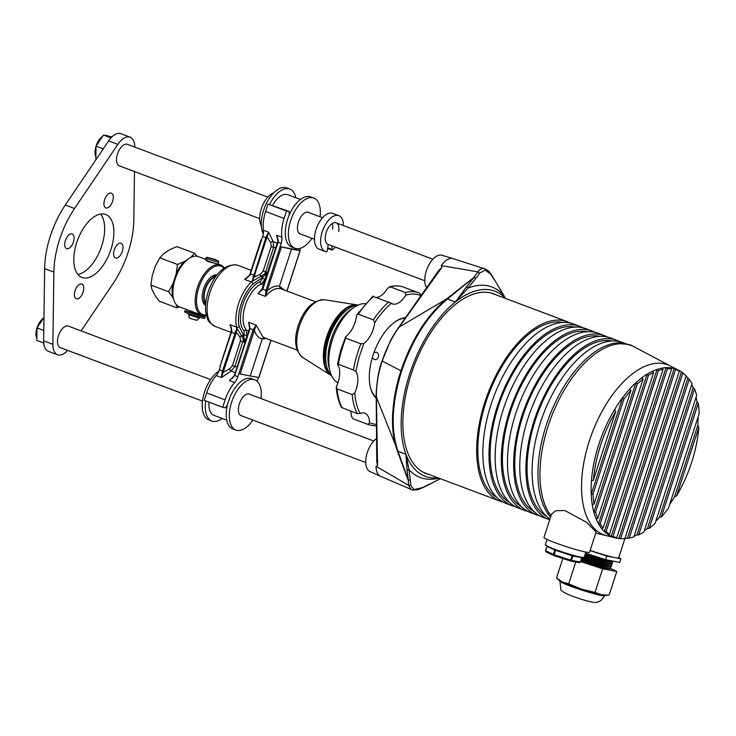 <?xml version="1.0" encoding="UTF-8"?>
<svg xmlns="http://www.w3.org/2000/svg" width="736" height="736" viewBox="0 0 736 736"><rect width="100%" height="100%" fill="white"/><g stroke="black" fill="none" stroke-linecap="round" stroke-linejoin="round"><path stroke-width="1.1" d="M596.096 532.073L586.684 522.394L564.908 510.545L555.754 510.701L551.512 514.216L543.959 537.455A23.957 1.822 -162 0 0 554.521 542.524A23.957 1.822 -162 0 0 577.475 550.013A23.957 1.822 -162 0 0 589.536 552.267L596.096 532.073M623.208 538.688A89.13 45.807 -69.4 0 1 620.66 538.54L618.939 538.513L674.176 368.515L675.538 369.656A89.13 45.807 -69.4 0 1 679.337 371.073L624.882 538.651A89.13 45.807 -69.4 0 1 623.208 538.688L621.515 538.669A89.718 46.11 -69.4 0 1 618.939 538.513A89.718 46.11 -69.4 0 1 616.961 538.218A89.718 46.11 -69.4 0 1 615.655 537.933A89.718 46.11 -69.4 0 1 615.029 537.768A89.718 46.11 -69.4 0 1 611.23 536.36A89.718 46.11 -69.4 0 1 607.734 534.327A89.718 46.11 -69.4 0 1 604.376 531.558A89.718 46.11 -69.4 0 1 601.33 528.126A89.718 46.11 -69.4 0 1 598.488 523.784A89.718 46.11 -69.4 0 1 596.013 518.613A89.718 46.11 -69.4 0 1 593.851 512.155A89.718 46.11 -69.4 0 1 592.213 504.418A89.718 46.11 -69.4 0 1 591.229 494.344A89.718 46.11 -69.4 0 1 591.45 480.856A89.718 46.11 -69.4 0 1 614.615 409.556A89.718 46.11 -69.4 0 1 622.674 397.569A89.718 46.11 -69.4 0 1 629.703 389.022A89.718 46.11 -69.4 0 1 635.895 382.775A89.718 46.11 -69.4 0 1 641.746 377.853A89.718 46.11 -69.4 0 1 647.1 374.173A89.718 46.11 -69.4 0 1 652.271 371.358A89.718 46.11 -69.4 0 1 657.055 369.426A89.718 46.11 -69.4 0 1 661.719 368.184A89.718 46.11 -69.4 0 1 666.043 367.65A89.718 46.11 -69.4 0 1 670.266 367.77A89.718 46.11 -69.4 0 1 672.244 368.064A89.718 46.11 -69.4 0 1 674.176 368.515A89.718 46.11 -69.4 0 1 677.976 369.932A89.718 46.11 -69.4 0 1 678.712 370.291A89.718 46.11 -69.4 0 1 681.472 371.956L682.824 373.106A89.13 45.807 -69.4 0 1 684.885 374.707A89.13 45.807 -69.4 0 1 686.182 375.894L633.88 536.857A89.13 45.807 -69.4 0 1 629.216 538.108L627.495 538.099A89.718 46.11 -69.4 0 1 624.938 538.494L618.682 557.833A23.957 1.822 -162 0 1 590.134 550.418M670.33 365.976L634 346.72A96.085 49.386 110.6 0 0 633.733 346.582A96.085 49.386 110.6 0 0 631.552 345.589L631.994 345.819A96.02 49.349 110.6 0 0 627.256 344.43A96.02 49.349 110.6 0 0 622.214 343.951L621.773 343.721A96.085 49.386 110.6 0 0 553.067 412.638A96.085 49.386 110.6 0 0 550.997 515.798M550.565 517.132A96.315 49.496 110.6 0 1 550.335 413.825A96.315 49.496 110.6 0 1 619.997 342.801L621.773 343.721M633.733 346.582L631.976 345.672A96.315 49.496 110.6 0 0 629.777 344.669L629.666 345.009M631.552 345.589L629.777 344.669M627.495 538.099L681.472 371.956A89.718 46.11 -69.4 0 1 683.606 373.603L684.885 374.707M686.127 376.059A89.718 46.11 -69.4 0 1 687.875 378.157L689.218 379.344A89.13 45.807 -69.4 0 1 692.052 383.723L643.853 532.054A89.13 45.807 -69.4 0 1 638.673 534.897L636.934 534.925A89.718 46.11 -69.4 0 1 634.11 536.148M691.785 384.532A89.718 46.11 -69.4 0 1 693.192 387.679L694.517 388.93A89.13 45.807 -69.4 0 1 696.661 395.444L655.095 523.351A89.13 45.807 -69.4 0 1 649.216 528.338L647.459 528.43A89.718 46.11 -69.4 0 1 644.294 530.702M696.109 397.146A89.718 46.11 -69.4 0 1 697.001 401.874L698.271 403.273A89.13 45.807 -69.4 0 1 699.2 413.512L668.398 508.309A89.13 45.807 -69.4 0 1 661.314 517.012L659.502 517.261A89.718 46.11 -69.4 0 1 655.822 521.116M698.087 416.944A89.718 46.11 -69.4 0 1 697.756 425.426L698.85 427.368A89.13 45.807 -69.4 0 1 676.568 495.954L674.59 496.726A89.718 46.11 -69.4 0 1 669.686 504.335M670.266 367.77L671.628 368.911L616.75 537.786L615.029 537.768M667.405 368.791L666.043 367.65L611.23 536.36L612.95 536.369L667.405 368.791A89.13 45.807 -69.4 0 1 671.628 368.911M607.734 534.327L609.454 534.336A89.13 45.807 -69.4 0 1 606.105 531.548L658.407 370.585A89.13 45.807 -69.4 0 1 663.072 369.334L661.719 368.184M658.407 370.585L657.055 369.426L604.376 531.558L606.105 531.548M601.33 528.126L603.069 528.098A89.13 45.807 -69.4 0 1 600.236 523.719L648.434 375.388A89.13 45.807 -69.4 0 1 653.614 372.545L652.271 371.358M648.434 375.388L647.1 374.173L598.488 523.784L600.236 523.719M596.013 518.613L597.77 518.512A89.13 45.807 -69.4 0 1 595.626 511.998L637.192 384.091A89.13 45.807 -69.4 0 1 643.071 379.104L641.746 377.853M637.192 384.091L635.895 382.775L593.851 512.155L595.626 511.998M592.213 504.418L594.016 504.169A89.13 45.807 -69.4 0 1 593.087 493.93L623.889 399.133A89.13 45.807 -69.4 0 1 630.973 390.43L629.703 389.022M623.889 399.133L622.674 397.569L591.229 494.344L593.087 493.93M591.45 480.856L593.428 480.084A89.13 45.807 -69.4 0 1 615.719 411.488L614.615 409.556M616.75 537.786A89.13 45.807 -69.4 0 1 612.95 536.369M636.934 534.925L687.875 378.157M647.459 528.43L693.192 387.679M659.502 517.261L697.001 401.874M674.59 496.726L697.756 425.426M679.337 371.073L677.976 369.932M663.072 369.334L609.454 534.336M653.614 372.545L603.069 528.098M643.071 379.104L597.77 518.512M630.973 390.43L594.016 504.169M615.719 411.488L593.428 480.084M620.66 538.54L675.538 369.656M629.216 538.108L682.824 373.106M638.673 534.897L689.218 379.344M649.216 528.338L694.517 388.93M661.314 517.012L698.271 403.273M676.568 495.954L698.85 427.368M580.603 561.596L602.664 568.799L616.786 571.495L609.104 595.12L603.336 594.835L606.565 595.599L596.942 593.759L600.263 594.246L594.992 592.425L584.448 589.83L590.511 591.965L572.58 586.114L578.726 587.963L568.689 583.841L563.684 582.305L566.462 583.814L558.155 579.802A25.751 1.95 -162 0 1 558.044 579.462M609.518 567.079L610.678 568.21A21.086 1.601 -162 0 1 610.521 568.67L608.433 568.974A19.164 1.454 -162 0 1 580.768 561.062M610.521 568.67A21.086 1.601 -162 0 1 581.017 560.317M610.116 565.266L611.266 566.389A21.086 1.601 -162 0 1 611.119 566.849L609.022 567.152A19.164 1.454 -162 0 1 581.357 559.25M611.119 566.849A21.086 1.601 -162 0 1 581.606 558.495M610.705 563.445L611.855 564.567A21.086 1.601 -162 0 1 611.708 565.036L609.62 565.34A19.164 1.454 -162 0 1 581.992 557.446M611.708 565.036A21.086 1.601 -162 0 1 584.136 557.382L585.865 552.074M611.294 561.632L612.444 562.755A21.086 1.601 -162 0 1 612.297 563.215L610.208 563.518A19.164 1.454 -162 0 1 584.485 556.324M612.297 563.215A21.086 1.601 -162 0 1 584.734 555.57M613.198 561.154A21.086 1.601 -162 0 1 612.886 561.402L610.797 561.697A19.164 1.454 -162 0 1 585.074 554.512M612.886 561.402A21.086 1.601 -162 0 1 585.322 553.748M590.07 550.611L606.795 556.076L620.917 558.771L619.74 562.405L605.618 559.71L585.516 553.15M620.917 558.771L618.718 557.704M605.618 559.71L606.795 556.076M558.155 579.802L561.034 581.026L556.517 577.953L562.838 558.504M596.942 593.759A25.751 1.95 -162 0 1 590.511 591.965M572.58 586.114A25.751 1.95 -162 0 1 566.462 583.814M616.786 571.495L610.779 568.588M568.689 583.841L575.782 562.01M594.992 592.425L602.664 568.799M373.989 352.489L376.565 352.25C378.332 353.16 378.939 354.752 378.368 357.024C377.504 359.168 376.114 359.996 374.201 359.518L372.315 357.604M374.661 359.646L374.201 359.518M348.257 308.918L345.966 310.509A35.457 18.225 110.6 0 0 328.127 337.456A35.457 18.225 110.6 0 0 326.002 363.602L326.664 366.307A38.336 19.697 -69.4 0 1 328.964 338.036A38.336 19.697 -69.4 0 1 348.257 308.918A38.336 19.697 -69.4 0 1 357.788 305.238M331.412 375.351A38.336 19.697 -69.4 0 1 326.664 366.307M329.47 368.929A38.336 19.697 -69.4 0 1 331.283 338.91A38.336 19.697 -69.4 0 1 352.093 308.789M376.933 424.819L369.536 422.878A19.164 9.853 110.6 0 0 364.863 413.209A19.164 9.853 110.6 0 0 360.208 413.476C357.19 408.057 355.368 401.24 354.761 393.033L352.185 394.579L337.106 388.902L336.297 387.716L336.61 386.207A19.164 9.853 110.6 0 0 337.714 364.762L338.376 364.311L353.455 369.987L355.874 371.597L359.002 357.503L363.842 343.51L360.87 343.832L345.791 338.164L345.681 336.674A19.164 9.853 110.6 0 0 355.534 320.924A19.164 9.853 110.6 0 0 356.574 315.753L356.951 314.622L358.294 314.162L373.373 319.838L374.734 322.58C379.914 314.677 385.48 308.255 391.442 303.306A19.164 9.853 110.6 0 0 392.536 303.876A19.164 9.853 110.6 0 0 405.738 295.154C411.534 293.406 416.76 293.682 421.406 295.982L419.916 293.314A70.536 36.248 110.6 0 0 418.766 292.836A70.536 36.248 110.6 0 0 405.324 292.542L405.738 295.154M337.714 364.762L338.376 364.311A70.536 36.248 -69.4 0 1 341.366 351.201A70.536 36.248 -69.4 0 1 345.791 338.164M376.86 297.353A19.164 9.853 110.6 0 0 387.578 288.328L390.246 286.865A70.536 36.248 -69.4 0 1 403.678 287.16L419.916 293.314M337.493 364.256L340.538 350.732L345.681 336.674M363.842 343.51A19.164 9.853 110.6 0 0 373.686 327.759A19.164 9.853 110.6 0 0 374.734 322.58M405.508 317.639A43.893 22.558 110.6 0 0 395.195 321.779A43.893 22.558 110.6 0 0 372.149 358.202A43.893 22.558 110.6 0 0 370.447 387.568A43.893 22.558 110.6 0 0 376.216 398.194M405.094 318.228A42.936 22.062 110.6 0 0 394.809 322.055M365.341 303.628A42.164 21.675 110.6 0 0 331.513 342.617A42.164 21.675 110.6 0 0 337.953 382.775M354.761 393.033A19.164 9.853 110.6 0 0 355.874 371.597M336.297 387.716C336.941 395.462 338.689 402.049 341.541 407.477L357.254 413.614L360.208 413.476M369.536 422.878L367.945 424.396L354.016 419.198A70.536 36.248 -69.4 0 1 352.866 418.72L351.376 416.042A19.164 9.853 110.6 0 0 350.621 411.12M391.442 303.306L373.281 296.479M390.246 286.865L405.324 292.542M370.337 387.108A42.936 22.062 110.6 0 0 376.206 397.348M429.29 484.132L422.464 487.664L413.982 489.55L410.743 485.429L410.329 480.093L408.029 479.927L397.173 450.414C393.64 440.864 391.911 427.938 392.647 414.294C393.567 399.142 396.336 384.643 400.945 370.806L382.177 361.008C386.299 348.422 391.957 337.116 399.151 327.078L441.922 267.352L438.858 270.278L398.765 327.235C397.836 328.403 392.592 336.343 390.209 341.283L382.177 361.008C378.111 373.603 376.188 385.646 376.39 397.127L376.584 396.106L376.39 397.127L397.909 451.094C390.586 429.392 391.837 402.73 401.654 371.11C412.335 339.655 427.542 315.661 447.276 299.147L446.329 299.138L399.17 327.069M430.385 483.92L440.275 478.676M441.922 267.352L441.26 265.604L477.94 271.869L473.938 277.067L475.888 278.318L479.752 273.056L485.3 270.066L490.737 274.307L495.254 281.106M376.538 438.564A18.464 9.485 110.6 0 0 367.292 452.566A18.464 9.485 110.6 0 0 369.941 471.528L380.448 476.238A19.164 9.853 -69.4 0 1 376.059 466.274L377.54 465.492L376.4 397.146M440.413 478.722L422.188 487.986C418.839 488.86 421.01 489.891 412.583 490.02A1.914 1.638 -79.2 0 1 412.261 489.918L380.622 476.312A19.164 9.853 -69.4 0 1 380.448 476.238M382.03 360.898C377.108 373.069 375.71 396.005 376.206 396.713L376.768 461.656L377.54 465.492M441.26 265.604A19.164 9.853 -69.4 0 1 452.447 258.474A19.164 9.853 -69.4 0 1 452.999 258.612L441.986 255.226A18.464 9.485 110.6 0 0 441.462 255.098A18.464 9.485 110.6 0 0 427.828 267.012A18.464 9.485 110.6 0 0 426.595 287.656M429.281 474.536A96.03 49.349 -69.4 0 1 425.813 473.432A96.03 49.349 -69.4 0 1 412.629 369.895A96.03 49.349 -69.4 0 1 489.688 292.68A96.03 49.349 -69.4 0 1 493.424 293.692A96.03 49.349 -69.4 0 1 496.763 295.145M492.982 293.719A95.956 49.312 110.6 0 0 491.795 293.176M398.792 327.759L399.151 327.078L398.792 327.759M452.999 258.612A19.164 9.853 -69.4 0 1 453.183 258.676L484.168 268.622C481.758 268.272 479.679 269.348 477.94 271.869L479.752 273.056M438.849 478.142A101.78 52.311 -69.4 0 1 408.968 469.651L405.904 454.278A98.9 50.83 -69.4 0 1 455.391 301.962L447.479 298.982L474.26 277.15L446.329 299.138C426.724 315.56 411.59 339.452 400.945 370.806L401.654 371.11M376.059 466.274L408.581 485.318L408.324 480.084L397.909 451.094M413.982 489.55A1.914 1.638 -79.2 0 1 412.583 490.02L411.102 489.56L408.581 485.318L410.743 485.429M446.522 298.982L447.276 299.147M421.378 487.766L422.464 487.664L421.378 487.766M466.422 286.893L474.26 277.15L475.888 278.318L467.958 288.098A1.914 1.38 -138.1 0 0 466.422 286.893L455.391 301.962L467.958 288.098A101.78 52.311 -69.4 0 1 503.24 294.832L495.944 282.155M410.329 480.093L408.324 480.084L407.026 469.688A1.914 1.555 169.5 0 0 408.968 469.651L410.329 480.093M484.72 268.76C490.894 272.007 489.348 272.476 491.4 274.648L503.157 294.253A1.914 1.242 -28 0 1 503.24 294.832L505.144 297.988M505.595 298.466A98.9 50.83 110.6 0 0 494.923 291.171A98.9 50.83 110.6 0 0 455.391 301.962M397.247 450.625A1.914 1.426 -19.9 0 0 397.983 451.297L405.904 454.278A98.9 50.83 110.6 0 0 425.288 476.312A98.9 50.83 110.6 0 0 438.122 477.866M424.249 472.751A95.956 49.312 110.6 0 0 425.5 473.119M43.617 318.09A12.457 6.403 110.6 0 0 36.984 327.906M36.966 327.962A12.457 6.403 110.6 0 0 36.828 338.496M43.967 317.566L36.966 327.934L36.8 340.446L43.737 343.05M36.966 327.934L43.801 330.501M273.783 192.777A19.164 9.853 110.6 0 0 262.697 205.215A19.164 9.853 110.6 0 0 261.326 225.888M107.484 135.81L106.83 135.562A12.457 6.403 110.6 0 0 106.278 135.406A12.457 6.403 110.6 0 0 105.184 135.369M102.672 136.326A12.457 6.403 110.6 0 0 96.039 146.142M111.982 136.868L103.537 135.056L96.03 146.17A12.457 6.403 110.6 0 0 95.882 156.731M103.242 148.884L96.03 146.17L95.855 158.682L96.462 158.912M103.537 135.056L111.007 137.862M338.689 231.509A11.5 5.906 110.6 0 0 336.094 222.824A11.5 5.906 110.6 0 0 325.404 235.667A11.5 5.906 110.6 0 0 327.934 244.324A0.957 0.497 -69.4 0 1 328.136 245.042L327.244 250.728A0.957 0.497 -69.4 0 1 326.407 251.804A19.164 9.853 -69.4 0 1 325.303 251.528A19.164 9.853 -69.4 0 1 320.979 237.056A19.164 9.853 -69.4 0 1 338.799 215.648A19.164 9.853 -69.4 0 1 343.473 225.602M338.799 215.648L332.644 213.33A19.164 9.853 110.6 0 0 314.824 234.747A19.164 9.853 110.6 0 0 319.148 249.21L325.303 251.528M332.534 229.19A11.5 5.906 110.6 0 0 332.332 223.486M335.377 247.13A19.164 9.853 -69.4 0 1 332.24 249.982A0.957 0.497 -69.4 0 1 331.89 250.056A0.957 0.497 -69.4 0 1 331.678 249.338L332.212 245.934M503.212 502.118A95.836 49.257 -69.4 0 1 500.066 501.161A95.836 49.257 -69.4 0 1 485.318 400.844A95.836 49.257 -69.4 0 1 560.335 320.188A95.836 49.257 -69.4 0 1 567.539 321.77A95.836 49.257 -69.4 0 1 570.547 323.122M497.094 497.656A93.914 48.272 -69.4 0 1 487.563 397.366A93.914 48.272 -69.4 0 1 559.802 322.009A93.914 48.272 -69.4 0 1 562.994 322.451M579.858 326.398L573.703 324.079A95.836 49.257 110.6 0 0 566.49 322.506A95.836 49.257 110.6 0 0 491.473 403.162A95.836 49.257 110.6 0 0 506.221 503.479L512.376 505.798A95.836 49.257 -69.4 0 1 497.637 405.472A95.836 49.257 -69.4 0 1 572.645 324.815A95.836 49.257 -69.4 0 1 579.858 326.398A95.836 49.257 -69.4 0 1 582.857 327.759M515.531 506.754A95.836 49.257 -69.4 0 1 512.376 505.798M509.404 502.283A93.914 48.272 -69.4 0 1 499.873 401.994A93.914 48.272 -69.4 0 1 572.111 326.646A93.914 48.272 -69.4 0 1 575.304 327.078M592.167 331.025L586.012 328.716A95.836 49.257 110.6 0 0 578.8 327.134A95.836 49.257 110.6 0 0 503.792 407.79A95.836 49.257 110.6 0 0 518.53 508.107L524.685 510.425A95.836 49.257 -69.4 0 1 509.947 410.108A95.836 49.257 -69.4 0 1 584.954 329.452A95.836 49.257 -69.4 0 1 592.167 331.025A95.836 49.257 -69.4 0 1 595.166 332.387M527.841 511.382A95.836 49.257 -69.4 0 1 524.685 510.425M521.714 506.911A93.914 48.272 -69.4 0 1 512.192 406.622A93.914 48.272 -69.4 0 1 584.421 331.274A93.914 48.272 -69.4 0 1 587.622 331.715M604.477 335.662L598.322 333.344A95.836 49.257 110.6 0 0 591.109 331.761A95.836 49.257 110.6 0 0 516.102 412.418A95.836 49.257 110.6 0 0 530.84 512.744L536.995 515.053A95.836 49.257 -69.4 0 1 522.256 414.736A95.836 49.257 -69.4 0 1 597.264 334.08A95.836 49.257 -69.4 0 1 604.477 335.662A95.836 49.257 -69.4 0 1 607.476 337.014M540.15 516.01A95.836 49.257 -69.4 0 1 536.995 515.053M534.032 511.548A93.914 48.272 -69.4 0 1 524.501 411.258A93.914 48.272 -69.4 0 1 596.74 335.901A93.914 48.272 -69.4 0 1 599.932 336.343M616.786 340.29L610.632 337.971A95.836 49.257 110.6 0 0 603.419 336.398A95.836 49.257 110.6 0 0 528.411 417.054A95.836 49.257 110.6 0 0 543.15 517.371L549.304 519.69A95.836 49.257 -69.4 0 1 534.566 419.364A95.836 49.257 -69.4 0 1 609.574 338.707A95.836 49.257 -69.4 0 1 616.786 340.29A95.836 49.257 -69.4 0 1 619.795 341.651M546.342 516.175A93.914 48.272 -69.4 0 1 536.811 415.886A93.914 48.272 -69.4 0 1 609.049 340.538A93.914 48.272 -69.4 0 1 612.242 340.98M628.526 344.706L622.941 342.608A95.836 49.257 110.6 0 0 615.728 341.026A95.836 49.257 110.6 0 0 542.726 415.978A95.836 49.257 110.6 0 0 549.921 519.101M620.936 343.289A95.836 49.257 -69.4 0 1 621.892 343.344A95.836 49.257 -69.4 0 1 628.452 344.687M547.041 539.46L545.312 544.778A20.415 1.546 18 0 0 554.309 549.093A20.415 1.546 18 0 0 573.859 555.468A20.415 1.546 18 0 0 584.136 557.391M581.762 557.612L580.308 562.037L571.44 560.344A0.957 0.819 100.8 0 1 570.372 560.961L570.63 560.124L554.098 554.723L553.84 555.57A0.957 0.837 -64.2 0 1 553.334 554.438L554.098 554.723L555.744 549.626M581.872 557.382A0.957 0.819 100.8 0 0 581.725 557.676L572.856 555.984L554.751 550.068L553.334 554.438L545.68 550.73A0.957 0.837 115.8 0 0 546.186 551.871L553.61 555.459M315.404 301.668L280.379 288.604L279.432 286.203L284.28 289.966M244.324 339.535L243.349 339.83L242.162 336.72A1.914 1.463 158.3 0 0 243.874 335.855L244.196 331.191A27.692 14.232 -69.4 0 1 242.816 304.63A27.692 14.232 -69.4 0 1 260.286 281.667L262.872 277.371L253.046 283.894A30.765 15.815 110.6 0 0 239.182 326.582L243.874 335.855L244.278 342.24L243.349 339.83L234.94 366.326L231.104 371.082L221.435 377.55L222.254 371.68L236.771 328.32L236.606 327.143A32.586 16.744 -69.4 0 1 251.289 281.934L244.702 279.45L247.995 277.233L249.504 275.236L244.702 279.45L249.476 275.31M231.628 329.728L230.009 324.659L231.914 330.896L220.082 366.372M231.187 332.194L231.334 327.75L230.009 324.659L236.606 327.143A1.914 1.297 167.2 0 0 239.182 326.582M220.386 366.574L219.374 369.803A9.586 4.922 -69.4 0 1 216.2 375.581A28.75 14.775 -69.4 0 0 206.669 392.914L204.249 400.366L222.714 407.312L225.142 399.86A28.75 14.775 -69.4 0 1 234.664 382.527A9.586 4.922 110.6 0 0 237.838 376.749L253.12 329.903L256.082 325.1L240.166 373.925L250.249 375.995L262.301 338.919L263.414 337.686M249.596 328.339L248.667 322.313L256.082 325.1L263.194 337.318L264.436 337.677M280.379 288.604C275.476 287.831 270.48 290.426 265.42 296.378L265.972 290.334L280.158 246.68L291.474 249.127L279.432 286.203C275.568 285.531 271.501 287.031 267.205 290.711L265.42 296.378L258.005 293.59L262.54 288.503M265.457 274.519L264.85 273.654L266.993 272.338L262.872 277.371A1.914 1.306 -127.8 0 0 261.988 275.706L264.85 273.654L265.641 271.832L266.993 272.338L265.107 279.119L261.602 283.93A25.88 13.294 110.6 0 0 245.281 305.385A25.88 13.294 110.6 0 0 246.569 330.197L246.735 335.671L244.26 334.816M253.046 283.894A1.914 1.095 -134.6 0 0 251.289 281.934L252.163 280.95L266.027 236.964L268.649 232.217L273.176 241.61L273.636 247.232L265.641 271.832L263.175 271.069L271.17 246.477L270.82 242.714A1.914 1.555 132.6 0 1 273.176 241.61L277.27 243.156M254.371 330.197L249.568 328.422L249.688 326.066L248.667 322.313L249.964 328.716L234.729 375.581L229.448 380.567L234.122 375.93M289.184 215.105L289.23 211.536L268.033 204.065L265.613 211.517A28.75 14.775 110.6 0 0 263.424 230.248A9.586 4.922 -69.4 0 1 262.688 236.495L249.955 275.365M280.158 246.68L281.152 243.441A9.586 4.922 110.6 0 0 281.888 237.204A28.75 14.775 110.6 0 1 284.078 218.463L286.497 211.011L268.033 204.065M277.96 240.828L276.672 235.235L278.052 242.273L262.789 289.248L258.005 293.59L262.366 289.027L267.168 290.794M258.4 377.412L257.407 380.484A9.586 4.922 110.6 0 0 257.158 381.312M289.23 211.536L286.497 211.011M261.611 239.706L261.188 239.504L261.694 239.568M291.474 249.127L300.141 250.617L299.672 250.396L300.352 248.299M280.112 246.661L299.672 250.396M227.47 404.846L225.455 407.836L222.714 407.312M250.249 375.995L258.805 377.485L270.912 340.225M240.166 373.925L238.933 373.548M249.688 326.066L249.66 328.514M234.664 382.527L229.448 380.567L233.91 376.62M265.54 279.275L262.577 278.447M277.739 242.07L277.849 238.685L276.672 235.235L281.888 237.204M242.162 336.72L241.647 335.966A1.914 1.564 -50.4 0 0 240.065 337.162L236.339 332.304L235.06 332.074M243.239 334.871A1.914 1.61 133.7 0 1 241.647 335.966L237.102 328.523L235.879 333.96L221.435 377.55L216.2 375.581M235.207 372.628L231.104 371.082A1.914 1.463 73.6 0 1 229.88 368.727L232.475 365.571L240.47 340.97L240.065 337.162M253.101 276.552L254.279 277.076L260.507 274.252A1.914 1.481 -103.9 0 0 261.078 276.175L261.988 275.706M263.424 230.248L268.649 232.217L252.531 281.216L261.078 276.175A1.914 1.518 -108.3 0 1 261.712 278.015M266.027 236.964L267.278 237.277L270.82 242.714M281.391 247.057L267.205 290.711L265.972 290.334M253.12 329.903L254.352 330.28C255.861 335.147 258.511 338.026 262.301 338.919L266.266 338.477M229.88 368.727L223.459 372.131L222.254 371.68M249.964 328.716L249.541 328.514L234.425 375.378M231.334 327.75L231.914 330.896M277.849 238.685L278.263 241.574M259.679 218.656L119.324 165.858A11.5 5.906 -69.4 0 1 117.502 153.971A11.5 5.906 -69.4 0 1 127.42 144.33L267.784 197.128M202.492 401.12L60.269 347.622A11.5 5.906 -69.4 0 1 58.448 335.736A11.5 5.906 -69.4 0 1 68.365 326.094L210.588 379.592M205.703 303.71A15.143 7.783 -69.4 0 1 205.418 287.942A15.143 7.783 -69.4 0 1 216.025 276.276M205.804 302.744A14.38 7.388 -69.4 0 1 205.786 288.08A14.38 7.388 -69.4 0 1 215.455 277.067M188.793 313.766L189.226 317.805L191.296 318.762L197 320.335L199.732 317.317M188.536 314.576L199.456 318.127M189.419 311.825L200.358 315.385L200.551 314.787M207.166 257.269L205.96 257.876A6.707 0.506 18 0 0 205.933 257.913L205.344 259.725A6.707 0.506 18 0 0 208.739 261.308A6.707 0.506 18 0 0 218.104 263.874L218.693 262.062A6.707 0.506 18 0 0 218.684 262.016L218.068 260.82L215.17 259.495L207.166 257.269L218.068 260.82M205.933 257.913A6.707 0.506 18 0 0 209.328 259.495A6.707 0.506 18 0 0 218.693 262.062M309.111 212.676A11.592 5.962 110.6 0 0 308.43 212.318A11.592 5.962 110.6 0 0 298.43 222.042A11.592 5.962 110.6 0 0 300.27 234.02A11.592 5.962 110.6 0 0 301.015 234.204M311.963 238.317A26.836 13.791 -69.4 0 1 294.897 248.28A26.836 13.791 -69.4 0 1 290.656 220.552A26.836 13.791 -69.4 0 1 313.794 198.048A26.836 13.791 -69.4 0 1 320.059 216.789M294.897 248.28L291.824 247.13A26.836 13.791 -69.4 0 1 287.574 219.392A26.836 13.791 -69.4 0 1 310.721 196.898L313.794 198.048M263.332 233.855A26.836 13.791 -69.4 0 1 263.571 210.367A26.836 13.791 -69.4 0 1 286.709 187.864L289.791 189.023A26.836 13.791 -69.4 0 1 295.817 197.745M269.578 204.36A26.836 13.791 -69.4 0 1 289.791 189.023M272.66 205.298A20.792 10.69 -69.4 0 1 287.666 194.672L300.435 199.474M250.056 394.432A11.592 5.962 110.6 0 0 249.375 394.073A11.592 5.962 110.6 0 0 239.375 403.797A11.592 5.962 110.6 0 0 241.206 415.785A11.592 5.962 110.6 0 0 241.96 415.96M252.908 420.081A26.836 13.791 -69.4 0 1 235.842 430.045A26.836 13.791 -69.4 0 1 231.601 402.316A26.836 13.791 -69.4 0 1 254.739 379.813A26.836 13.791 -69.4 0 1 261.004 398.553M235.842 430.045L232.769 428.886A26.836 13.791 -69.4 0 1 228.519 401.157A26.836 13.791 -69.4 0 1 251.657 378.654L254.739 379.813M226.734 420.164L213.964 415.362A20.792 10.69 -69.4 0 1 208.978 402.15M222.116 418.434A26.836 13.791 -69.4 0 1 211.839 421.02A26.836 13.791 -69.4 0 1 205.758 400.936M211.839 421.02L208.757 419.86A26.836 13.791 -69.4 0 1 204.516 392.132A26.836 13.791 -69.4 0 1 218.868 371.174M214.498 263.184L208.61 261.795C206.043 260.572 205.546 259.983 207.12 260.029M190.578 310.923L201.71 315.22A26.836 13.791 -69.4 0 1 197.846 286.368A26.836 13.791 -69.4 0 1 219.429 264.656A26.836 13.791 -69.4 0 1 220.607 264.988A26.836 13.791 -69.4 0 1 224.296 267.941M205.648 304.41A15.336 7.884 -69.4 0 1 202.538 300.371M211.434 276.699A15.336 7.884 -69.4 0 1 215.887 275.558A15.336 7.884 -69.4 0 1 216.439 275.715M205.583 305.357A16.293 8.372 -69.4 0 1 202.639 300.84A16.293 8.372 -69.4 0 1 211.83 276.414A16.293 8.372 -69.4 0 1 216.945 274.942A16.293 8.372 -69.4 0 1 217.019 274.96M206.328 314.999A25.88 13.294 -69.4 0 1 203.955 314.934A25.88 13.294 -69.4 0 1 198.729 287.868A25.88 13.294 -69.4 0 1 219.898 265.852A25.88 13.294 -69.4 0 1 223.937 268.198M206.439 315.431A26.836 13.791 -69.4 0 1 202.888 315.551A26.836 13.791 -69.4 0 1 201.71 315.22M189.778 310.73L179.4 306.829A26.836 13.791 -69.4 0 1 173.549 298.908A26.836 13.791 -69.4 0 1 188.674 258.695A26.836 13.791 -69.4 0 1 197.11 256.266A26.836 13.791 -69.4 0 1 198.297 256.597L205.482 259.302M173.549 298.908L173.328 298.006A25.88 13.294 -69.4 0 1 187.91 259.228L188.674 258.695M187.533 259.495L184.506 261.473A25.447 13.082 110.6 0 0 176.189 273.783L172.988 283.627A25.447 13.082 110.6 0 0 172.804 297.482L173.558 298.936M190.928 257.352A25.447 13.082 110.6 0 0 190.688 257.434L190.376 257.637M172.988 283.627L168.618 291.769L150.926 285.108L152.03 289.671L155.02 295.467L159.206 301.18L176.907 307.841L179.464 306.848M176.208 304.52L176.907 307.841M168.618 291.769L172.804 297.482M196.917 256.229L194.635 253.267L176.934 246.615L169.915 249.614L163.732 253.662L159.786 257.83L155.416 265.963L152.214 275.816L150.926 285.108M184.506 261.473L177.486 264.482L159.786 257.83M194.635 253.267L190.688 257.434M177.486 264.482L176.189 273.783M184.69 311.898L184.672 311.972A10.828 0.819 18 0 0 188.95 313.821A10.828 0.819 18 0 0 199.327 317.207A10.828 0.819 18 0 0 204.774 318.219L205.188 316.949A10.828 0.819 18 0 0 202.409 315.44M189.851 312.156L185.076 310.702A10.828 0.819 18 0 0 189.364 312.552A10.828 0.819 18 0 0 199.741 315.928A10.828 0.819 18 0 0 205.188 316.949M198.775 315.183L199.557 315.597A7.811 0.589 -162 0 1 192.804 313.527L192.289 313.306L192.804 313.352M200.477 314.999A7.811 0.589 -162 0 1 202.317 316.02A7.811 0.589 -162 0 1 202.106 316.084L200.026 315.422M112.617 201.305A7.857 4.039 110.6 0 0 111.375 193.182A7.857 4.039 110.6 0 0 104.595 199.769A7.857 4.039 110.6 0 0 105.846 207.892A7.857 4.039 110.6 0 0 112.617 201.305M122.305 251.408A7.857 4.039 110.6 0 0 121.063 243.285A7.857 4.039 110.6 0 0 114.282 249.881A7.857 4.039 110.6 0 0 115.534 257.996A7.857 4.039 110.6 0 0 122.305 251.408M73.398 242.07A7.857 4.039 110.6 0 0 72.156 233.956A7.857 4.039 110.6 0 0 65.384 240.543A7.857 4.039 110.6 0 0 66.626 248.667A7.857 4.039 110.6 0 0 73.398 242.07M83.085 292.183A7.857 4.039 110.6 0 0 81.843 284.059A7.857 4.039 110.6 0 0 75.072 290.646A7.857 4.039 110.6 0 0 76.314 298.77A7.857 4.039 110.6 0 0 83.085 292.183M77.878 274.418A33.635 17.287 110.6 0 0 101.78 245.778A33.635 17.287 110.6 0 0 100.574 214.066M111.007 249.256A33.635 17.287 110.6 0 0 105.69 214.489A33.635 17.287 110.6 0 0 76.682 242.696A33.635 17.287 110.6 0 0 82 277.463A33.635 17.287 110.6 0 0 111.007 249.256M81.098 330.887L113.16 283.443A67.086 34.482 110.6 0 0 128.073 252.512A67.086 34.482 110.6 0 0 133.823 219.825L134.476 171.562M134.798 147.108A19.164 9.853 110.6 0 0 130.125 137.154A19.164 9.853 110.6 0 0 117.852 144.394L74.529 208.509A67.086 34.482 110.6 0 0 53.866 272.127L52.891 344.328A19.164 9.853 110.6 0 0 57.564 354.798A19.164 9.853 110.6 0 0 67.638 350.391M130.125 137.154L120.888 133.685A19.164 9.853 110.6 0 0 108.624 140.916L65.302 205.031A67.086 34.482 110.6 0 0 44.629 268.649L43.654 340.851A19.164 9.853 110.6 0 0 48.337 351.32L57.564 354.798M606.648 535.688A90.822 46.681 -69.4 0 1 606.372 535.624A90.822 46.681 -69.4 0 1 589.738 439.696A90.822 46.681 -69.4 0 1 663.66 363.658A90.822 46.681 -69.4 0 1 670.211 365.912L678.712 370.291M570.234 586.068A23.478 1.785 18 0 0 592.728 593.4A23.478 1.785 18 0 0 604.55 595.608C601.597 601.211 597.568 603.382 592.48 602.122C587.558 601.229 580.649 599.178 571.752 595.967C563.914 592.719 560.271 590.428 560.804 589.085L559.894 581.1A23.478 1.785 18 0 0 570.234 586.068M360.87 343.832A70.536 36.248 110.6 0 0 356.445 356.877A70.536 36.248 110.6 0 0 353.455 369.987M352.185 394.579A70.536 36.248 110.6 0 0 357.254 413.614M367.945 424.396A70.536 36.248 110.6 0 0 369.095 424.874L376.436 426.181M388.93 301.889A70.536 36.248 110.6 0 0 373.373 319.838M337.106 388.902A70.536 36.248 110.6 0 0 342.176 407.946M358.294 314.162A70.536 36.248 -69.4 0 1 373.842 296.212M485.3 270.066A1.914 1.638 -79.2 0 0 484.168 268.622M405.904 454.278L407.026 469.688M331.678 249.338L327.704 247.839M572.277 555.018L570.63 560.124L571.44 560.344L572.856 555.984A0.957 0.819 100.8 0 1 573.445 555.358M545.698 550.666L547.096 546.37L554.751 550.068A0.957 0.837 115.8 0 0 554.631 549.212M546.646 545.256L547.096 546.37A0.957 0.837 115.8 0 0 547.142 546.103M553.84 555.57L570.372 560.97L553.84 555.57L546.066 551.825L545.569 550.666L547.115 546.305M570.602 561.007L579.241 562.663A0.957 0.819 -79.2 0 0 580.308 562.037L580.345 561.973M236.541 264.969A32.586 16.744 -69.4 0 1 237.967 265.374L236.072 264.84C224.655 264.684 215.676 272.808 209.116 289.22C205.822 298.098 204.81 306.286 206.071 313.775C208.214 318.78 205.657 320.556 215.022 326.37A32.586 16.744 -69.4 0 1 210.33 291.336A32.586 16.744 -69.4 0 1 236.541 264.969M247.158 335.828L244.278 342.24L240.47 340.97M244.196 331.191A1.914 1.592 -42.8 0 1 246.569 330.197L248.731 331.016M263.764 284.74L261.602 283.93A1.914 1.5 69 0 1 260.286 281.667M232.475 365.571L237.001 367.098M275.696 248.004L271.17 246.477M219.374 369.803L223.726 371.358M232.778 378.019L234.315 375.378L237.838 376.749M261.188 239.504L250.084 273.682L254.895 275.448M235.879 333.96L231.067 332.184L219.963 366.372M267.048 238.05L262.688 236.495M281.152 243.441L277.628 242.07L261.298 290.766M265.613 211.517L284.078 218.463M260.507 274.252L263.175 271.069M286.92 290.959L300.021 250.617M206.669 392.914L225.142 399.86M247.995 277.233L250.194 273.691M302.781 357.53A31.022 15.944 -69.4 0 1 299.386 326.223A31.022 15.944 -69.4 0 1 324.502 299.773L357.162 304.906A37.757 19.403 -69.4 0 1 358.101 305.1L357.162 304.906A37.757 19.403 -69.4 0 0 326.6 337.097A37.757 19.403 -69.4 0 0 330.731 375.194L331.559 375.664A37.757 19.403 -69.4 0 1 330.731 375.194L302.781 357.53C295.145 350.906 293.618 340.271 298.2 325.606C304.134 308.752 312.901 300.141 324.502 299.773M330.712 374.624A37.38 19.21 -69.4 0 1 327.152 337.263A37.38 19.21 -69.4 0 1 356.776 305.32M184.672 311.972L185.076 310.702M117.852 144.394L108.624 140.916M74.529 208.509L65.302 205.031M53.866 272.127L44.629 268.649M52.891 344.328L43.654 340.851M606.51 535.661L595.755 533.112M615.655 537.933L606.372 535.624M574.328 586.537L565.901 583.372M597.715 593.759L588.837 591.266M354.016 419.198L369.095 424.874M403.678 287.16C399.234 285.522 394.45 285.421 389.326 286.847M372.996 296.084L356.951 314.622M503.157 294.253L505.347 298.2M331.89 250.056L327.603 248.446M423.448 472.346L500.066 501.161M490.93 292.946L567.539 321.77M570.372 560.97L579.361 562.69L580.456 562.046L581.872 557.686L582.756 557.042M251.169 270.342L237.967 265.374M231.012 332.387L215.022 326.37M297.188 350.106L263.194 337.318M300.141 250.617L287.022 290.996M258.916 377.485L271.014 340.262M432.869 259.228L336.094 222.824M322.561 217.736L307.685 212.134M424.773 280.756L327.943 244.334M314.465 239.264L299.58 233.662M373.814 440.984L248.621 393.898M365.718 462.512L240.525 415.426M205.657 304.216L204.663 303.839M216.32 275.871L215.326 275.494M220.607 264.988L217.782 263.93M184.598 311.908L185.012 310.638"/></g></svg>
